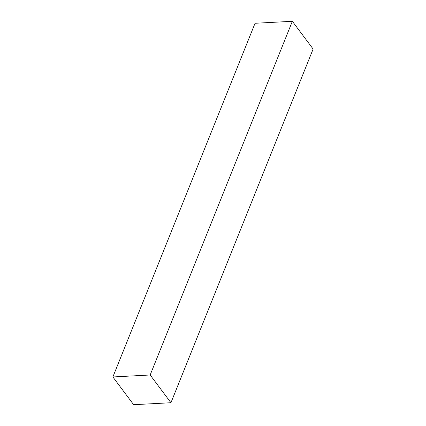 <?xml version="1.0" encoding="UTF-8"?>
<svg xmlns="http://www.w3.org/2000/svg" width="426" height="426" viewBox="0 0 426 426"><rect width="100%" height="100%" fill="white"/><g stroke="black" fill="none" stroke-linecap="round" stroke-linejoin="round"><path stroke-width="0.64" d="M170.943 402.73L313.126 49.043L292.353 21.3L255.057 23.27L112.874 376.957L133.647 404.7L170.943 402.73L150.17 374.986L112.874 376.957M150.17 374.986L292.353 21.3"/></g></svg>
